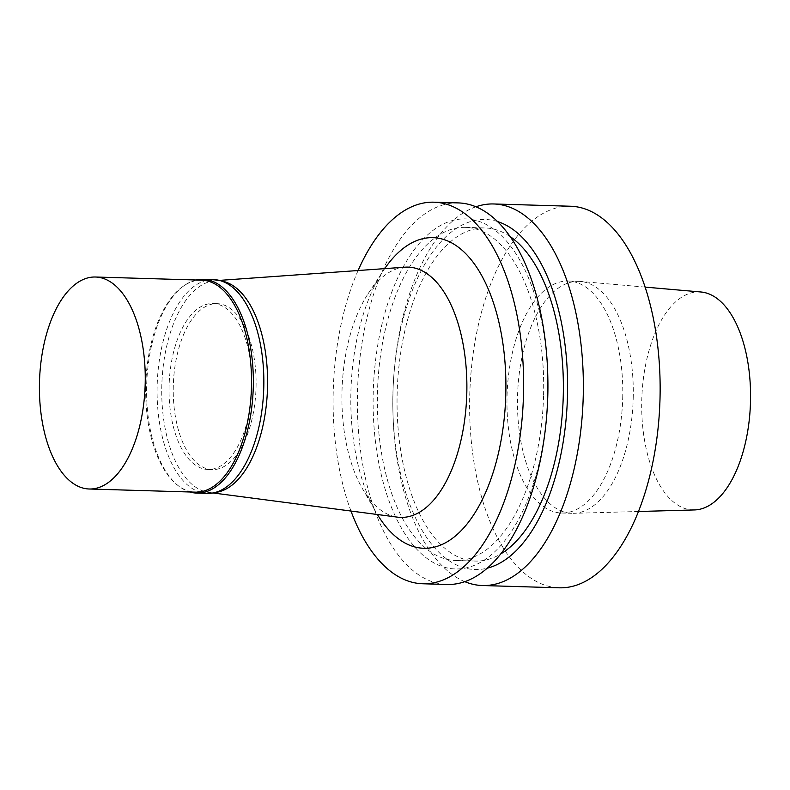 <?xml version="1.0" encoding="UTF-8"?>
<svg xmlns="http://www.w3.org/2000/svg" width="790" height="790" viewBox="0 0 790 790"><rect width="100%" height="100%" fill="white"/><g stroke="black" fill="none" stroke-linecap="round" stroke-linejoin="round"><path stroke-width="0.59" stroke-dasharray="3.95 2.96" d="M700.928 291.994A109.069 54.372 -88.3 0 0 641.786 399.306A109.069 54.372 -88.3 0 0 694.459 509.935M633.215 398.239A116.031 57.838 -88.3 0 0 580.472 281.447A116.031 57.838 -88.3 0 0 578.813 281.349A116.031 57.838 -88.3 0 0 517.559 395.622A116.031 57.838 -88.3 0 0 571.93 513.322A116.031 57.838 -88.3 0 0 573.599 513.322A116.031 57.838 -88.3 0 0 633.215 398.239M622.718 397.933A116.031 57.838 -88.3 0 0 568.316 281.043A116.031 57.838 -88.3 0 0 507.062 395.306A116.031 57.838 -88.3 0 0 561.433 513.006A116.031 57.838 -88.3 0 0 622.718 397.933M570.538 206.239A190.864 95.146 -88.3 0 0 469.774 394.2A190.864 95.146 -88.3 0 0 559.211 587.809M475.926 206.783A190.864 95.146 -88.3 0 0 393.884 374.835A190.864 95.146 -88.3 0 0 392.877 409.042A190.864 95.146 -88.3 0 0 464.806 581.657M497.542 221.565A175.094 87.285 -88.3 0 0 393.785 376.247A175.094 87.285 -88.3 0 0 392.847 407.63A175.094 87.285 -88.3 0 0 487.252 568.178M510.133 236.575A166.631 83.059 -88.3 0 0 485.149 227.955A166.631 83.059 -88.3 0 0 397.182 392.047A166.631 83.059 -88.3 0 0 475.264 561.068A166.631 83.059 -88.3 0 0 500.712 553.948M543.579 395.227A166.631 83.059 -88.3 0 0 465.458 227.372A166.631 83.059 -88.3 0 0 377.492 391.465A166.631 83.059 -88.3 0 0 455.583 560.485A166.631 83.059 -88.3 0 0 543.579 395.227M547.885 380.82A175.094 87.285 -88.3 0 0 419.075 243.685A175.094 87.285 -88.3 0 0 410.237 541.456A175.094 87.285 -88.3 0 0 546.947 412.202M458.289 202.911A190.864 95.146 -88.3 0 0 357.534 390.872A190.864 95.146 -88.3 0 0 446.972 584.481M358.097 270.526A190.864 95.146 -88.3 0 0 350.967 511.041M384.7 268.63A155.373 77.45 -88.3 0 0 383.367 270.615A155.373 77.45 -88.3 0 0 376.188 512.453A155.373 77.45 -88.3 0 0 377.413 514.507M404.964 267.188A125.195 62.41 -88.3 0 0 368.14 293.673A125.195 62.41 -88.3 0 0 362.363 488.536A125.195 62.41 -88.3 0 0 397.548 517.154M221.427 281.003A106.038 52.861 -88.3 0 0 215.156 280.697A106.038 52.861 -88.3 0 0 161.832 385.066A106.038 52.861 -88.3 0 0 208.876 492.417A106.038 52.861 -88.3 0 0 215.156 492.486M256.049 387.288A83.009 41.376 -88.3 0 0 217.132 303.656A83.009 41.376 -88.3 0 0 173.306 385.411A83.009 41.376 -88.3 0 0 212.204 469.606A83.009 41.376 -88.3 0 0 256.049 387.288M251.852 387.159A83.009 41.376 -88.3 0 0 212.935 303.538A83.009 41.376 -88.3 0 0 169.109 385.283A83.009 41.376 -88.3 0 0 208.007 469.487A83.009 41.376 -88.3 0 0 251.852 387.159M213.646 279.611A106.946 53.315 -88.3 0 0 157.18 384.928A106.946 53.315 -88.3 0 0 207.296 493.404M196.177 280.006A106.946 53.315 -88.3 0 0 185.265 284.834A106.946 53.315 -88.3 0 0 146.683 384.621A106.946 53.315 -88.3 0 0 179.291 486.512A106.946 53.315 -88.3 0 0 189.896 491.982M201.746 280.164A106.038 52.861 -88.3 0 0 184.031 285.664A106.038 52.861 -88.3 0 0 145.765 384.592A106.038 52.861 -88.3 0 0 178.096 485.613A106.038 52.861 -88.3 0 0 195.456 492.15M645.124 287.106L580.472 281.447M638.458 511.505L573.599 513.322M561.433 513.006L571.93 513.322M568.316 281.043L578.813 281.349M392.847 407.63L392.877 409.042M393.785 376.247L393.884 374.835M455.583 560.485L475.264 561.068M465.458 227.372L485.149 227.955M362.363 488.536L376.188 512.453M368.14 293.673L383.367 270.615M208.876 492.417L213.043 492.96M215.156 280.697L219.353 280.401M208.007 469.487L212.204 469.606M212.935 303.538L217.132 303.656M178.096 485.613L179.291 486.512M184.031 285.664L185.265 284.834"/><path stroke-width="1.19" d="M145.192 383.831A106.038 52.861 -88.3 0 0 95.481 277.014A106.038 52.861 -88.3 0 0 39.5 381.442A106.038 52.861 -88.3 0 0 89.191 489A106.038 52.861 -88.3 0 0 145.192 383.831M638.458 511.505L694.459 509.935A109.069 54.372 -88.3 0 0 750.5 401.774A109.069 54.372 -88.3 0 0 700.928 291.994L645.124 287.106M464.806 581.657A190.864 95.146 -88.3 0 0 482.443 585.528L559.211 587.809A190.864 95.146 -88.3 0 0 660.015 398.516A190.864 95.146 -88.3 0 0 570.538 206.239L493.76 203.968A190.864 95.146 -88.3 0 0 475.926 206.783M482.443 585.528A190.864 95.146 -88.3 0 0 583.237 396.234A190.864 95.146 -88.3 0 0 493.76 203.968M487.252 568.178A175.094 87.285 -88.3 0 0 567.487 395.879A175.094 87.285 -88.3 0 0 497.542 221.565M500.712 553.948A166.631 83.059 -88.3 0 0 563.27 395.81A166.631 83.059 -88.3 0 0 510.133 236.575M350.967 511.041A190.864 95.146 -88.3 0 0 422.699 583.761L446.972 584.481A190.864 95.146 -88.3 0 0 546.848 413.604L546.947 412.202A175.094 87.285 -88.3 0 0 547.806 395.296A175.094 87.285 -88.3 0 0 547.885 380.82L547.855 379.397A190.864 95.146 -88.3 0 0 458.289 202.911L434.026 202.191A190.864 95.146 -88.3 0 0 358.097 270.526M546.848 413.604A190.864 95.146 -88.3 0 0 547.776 395.188A190.864 95.146 -88.3 0 0 547.855 379.397M422.699 583.761A190.864 95.146 -88.3 0 0 523.503 394.467A190.864 95.146 -88.3 0 0 434.026 202.191M377.413 514.507A155.373 77.45 -88.3 0 0 458.615 533.141A155.373 77.45 -88.3 0 0 505.807 394.19A155.373 77.45 -88.3 0 0 466.406 254.35A155.373 77.45 -88.3 0 0 384.7 268.63M213.043 492.96L397.548 517.154A125.195 62.41 -88.3 0 0 466.801 393.242A125.195 62.41 -88.3 0 0 404.964 267.188L219.353 280.401M215.156 492.486A106.038 52.861 -88.3 0 0 267.524 387.465A106.038 52.861 -88.3 0 0 221.427 281.003M189.896 491.982A106.946 53.315 -88.3 0 0 196.799 493.098L207.296 493.404A106.946 53.315 -88.3 0 0 263.781 387.347A106.946 53.315 -88.3 0 0 213.646 279.611L203.139 279.304A106.946 53.315 -88.3 0 0 196.177 280.006M196.799 493.098A106.946 53.315 -88.3 0 0 253.274 387.031A106.946 53.315 -88.3 0 0 203.139 279.304M89.191 489L195.456 492.15A106.038 52.861 -88.3 0 0 251.457 386.982A106.038 52.861 -88.3 0 0 201.746 280.164L95.481 277.014"/></g></svg>
